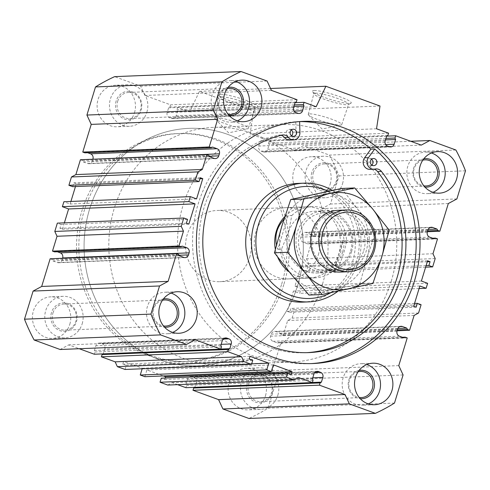 <?xml version="1.0" encoding="UTF-8"?>
<svg xmlns="http://www.w3.org/2000/svg" width="490" height="490" viewBox="0 0 490 490"><rect width="100%" height="100%" fill="white"/><g stroke="black" fill="none" stroke-linecap="round" stroke-linejoin="round"><path stroke-width="0.37" stroke-dasharray="2.45 1.84" d="M371.561 159.287A3.565 3.289 87.7 0 0 366.471 162.38A3.565 3.289 87.7 0 0 371.794 165.057M332.275 190.414A59.406 54.8 -92.3 0 1 338.051 291.152M302.918 302.116A59.406 54.8 87.7 0 0 352.567 261.77A59.406 54.8 87.7 0 0 298.128 183.401M291.293 129.966A3.565 3.289 87.7 0 0 286.203 133.06A3.565 3.289 87.7 0 0 291.526 135.736M303.328 121.361L299.482 121.514A121.183 111.8 87.7 0 1 299.623 121.508L299.623 121.575A121.183 111.8 87.7 0 0 295.776 121.667L296.058 132.778A7.13 6.578 87.7 0 1 289.774 140.048M281.113 135.289A7.13 6.578 87.7 0 0 279.263 135.081A7.13 6.578 87.7 0 0 278.1 135.24A110.091 101.559 87.7 0 0 199.846 256.662A110.091 101.559 87.7 0 0 304.964 352.757A110.091 101.559 87.7 0 0 306.887 352.659M373.907 169.215A7.13 6.578 87.7 0 0 372.302 169.068A7.13 6.578 87.7 0 0 371.169 169.221A7.13 6.578 87.7 0 1 370.042 169.375M248.65 384.387A13.071 12.054 -92.3 0 1 259.571 375.512A13.071 12.054 -92.3 0 1 272.146 388.08A13.071 12.054 -92.3 0 1 260.625 401.629A13.071 12.054 -92.3 0 1 248.65 384.387M247.15 384.025A14.259 13.15 87.7 0 0 255.511 402.094A14.259 13.15 87.7 0 0 272.134 393.151A14.259 13.15 87.7 0 0 263.773 375.083A14.259 13.15 87.7 0 0 247.15 384.025M359.09 370.422A14.259 13.15 87.7 0 0 348.2 385.011A14.259 13.15 87.7 0 0 360.23 398.676M358.123 371.757A13.071 12.054 87.7 0 0 349.437 380.313A13.071 12.054 87.7 0 0 359.158 397.421M366.734 364.566A20.794 19.184 87.7 0 0 360.505 363.702A20.794 19.184 87.7 0 0 342.179 385.256A20.794 19.184 87.7 0 0 362.184 405.255A20.794 19.184 87.7 0 0 368.321 403.895M277.855 395.24A20.794 19.184 87.7 0 0 258.8 367.812A20.794 19.184 87.7 0 0 240.474 389.36A20.794 19.184 87.7 0 0 260.478 409.364A20.794 19.184 87.7 0 0 277.855 395.24M265.488 395.742A20.794 19.184 87.7 0 0 246.433 368.309A20.794 19.184 87.7 0 0 228.107 389.862A20.794 19.184 87.7 0 0 248.112 409.861A20.794 19.184 87.7 0 0 265.488 395.742M228.107 87.355A14.259 13.15 87.7 0 0 217.217 101.945A14.259 13.15 87.7 0 0 229.246 115.609M227.133 88.696A13.071 12.054 87.7 0 0 218.454 97.247A13.071 12.054 87.7 0 0 228.175 114.354M117.667 101.32A13.071 12.054 -92.3 0 1 128.588 92.445A13.071 12.054 -92.3 0 1 141.163 105.013A13.071 12.054 -92.3 0 1 129.642 118.562A13.071 12.054 -92.3 0 1 117.667 101.32M116.167 100.958A14.259 13.15 87.7 0 0 124.527 119.027A14.259 13.15 87.7 0 0 141.145 110.085A14.259 13.15 87.7 0 0 132.784 92.016A14.259 13.15 87.7 0 0 116.167 100.958M235.751 81.499A20.794 19.184 87.7 0 0 229.522 80.636A20.794 19.184 87.7 0 0 211.196 102.19A20.794 19.184 87.7 0 0 231.2 122.188A20.794 19.184 87.7 0 0 237.338 120.828M146.871 112.173A20.794 19.184 87.7 0 0 127.817 84.746A20.794 19.184 87.7 0 0 109.49 106.293A20.794 19.184 87.7 0 0 129.495 126.297A20.794 19.184 87.7 0 0 146.871 112.173M134.499 112.676A20.794 19.184 87.7 0 0 115.45 85.248A20.794 19.184 87.7 0 0 97.124 106.796A20.794 19.184 87.7 0 0 117.128 126.794A20.794 19.184 87.7 0 0 134.499 112.676M423.783 158.834A14.259 13.15 87.7 0 0 412.892 173.423A14.259 13.15 87.7 0 0 424.922 187.088M422.809 160.175A13.071 12.054 87.7 0 0 414.124 168.732A13.071 12.054 87.7 0 0 423.844 185.833M313.337 172.799A13.071 12.054 -92.3 0 1 324.257 163.923A13.071 12.054 -92.3 0 1 336.832 176.498A13.071 12.054 -92.3 0 1 325.317 190.04A13.071 12.054 -92.3 0 1 313.337 172.799M311.842 172.437A14.259 13.15 87.7 0 0 320.203 190.506A14.259 13.15 87.7 0 0 336.82 181.563A14.259 13.15 87.7 0 0 328.459 163.495A14.259 13.15 87.7 0 0 311.842 172.437M431.421 152.978A20.794 19.184 87.7 0 0 425.191 152.121A20.794 19.184 87.7 0 0 406.865 173.668A20.794 19.184 87.7 0 0 426.87 193.666A20.794 19.184 87.7 0 0 433.013 192.307M342.547 183.652A20.794 19.184 87.7 0 0 323.492 156.224A20.794 19.184 87.7 0 0 305.166 177.772A20.794 19.184 87.7 0 0 325.17 197.776A20.794 19.184 87.7 0 0 342.547 183.652M330.174 184.154A20.794 19.184 87.7 0 0 311.119 156.727A20.794 19.184 87.7 0 0 292.793 178.274A20.794 19.184 87.7 0 0 312.798 198.272A20.794 19.184 87.7 0 0 330.174 184.154M281.695 284.053A114.06 105.221 87.7 0 0 177.178 133.586A114.06 105.221 87.7 0 0 76.642 251.799A114.06 105.221 87.7 0 0 186.384 361.516A114.06 105.221 87.7 0 0 281.695 284.053M69.813 324.257A20.794 19.184 87.7 0 0 50.758 296.83A20.794 19.184 87.7 0 0 32.432 318.377A20.794 19.184 87.7 0 0 52.436 338.382A20.794 19.184 87.7 0 0 69.813 324.257M183.775 257.415L57.33 262.524L52.963 260.925L52.228 259.535L50.145 258.775M57.33 262.524A4.043 3.724 87.7 0 0 58.665 262.732A4.043 3.724 87.7 0 0 62.04 259.988L62.567 258.273M54.568 251.878L55.921 251.248L57.342 251.768M64.374 222.834L62.42 229.222L59.921 228.309L61.091 224.487L57.348 223.115M70.915 201.451L70.131 204.012L63.884 201.733M72.655 186.672L73.825 182.844L76.324 183.756L75.466 186.555M214.05 158.374L87.612 163.482L83.239 161.884L82.51 160.493L80.427 159.734M87.612 163.482A4.043 3.724 87.7 0 0 88.947 163.691A4.043 3.724 87.7 0 0 92.322 160.947L92.843 159.232M84.85 152.837L86.197 152.206L87.624 152.727M293.596 107.488L167.157 112.59L168.603 107.861L169.883 107.083L170.569 104.829L144.967 95.477L140.648 86.142L114.642 76.642M167.157 112.59A4.043 3.724 87.7 0 0 169.522 117.71L171.396 118.396A4.043 3.724 87.7 0 0 172.731 118.605A4.043 3.724 87.7 0 0 176.106 115.861L177.552 111.132L176.957 109.668L177.65 107.414L189.722 111.824L199.448 91.361L253.575 111.126L250.09 133.88L262.162 138.29L261.476 140.538L260.19 141.322L258.745 146.051A4.043 3.724 87.7 0 0 261.115 151.171L262.989 151.851A4.043 3.724 87.7 0 0 264.324 152.065A4.043 3.724 87.7 0 0 267.699 149.321L269.145 144.593L268.551 143.123L269.237 140.875L294.845 150.228L303.433 145.61L329.433 155.103A185.343 170.986 87.7 0 1 339.062 175.91L330.462 204.03L321.875 208.648L313.41 236.333L311.328 235.574L310.599 234.183L306.226 232.585A4.043 3.724 87.7 0 0 304.896 232.376A4.043 3.724 87.7 0 0 301.522 235.114L300.897 237.142A4.043 3.724 87.7 0 0 303.267 242.262L307.64 243.861L308.988 243.224L311.07 243.989L306.532 258.843L308.761 263.663L306.213 271.987L302.465 270.621L303.635 266.793L301.136 265.88L294.943 286.142L301.191 288.42L299.678 293.375L293.43 291.091L287.238 311.352L289.737 312.265L290.907 308.437L294.649 309.803L292.107 318.132L287.673 320.515L283.134 335.374L281.052 334.615L280.317 333.218L275.95 331.626A4.043 3.724 87.7 0 0 274.614 331.412A4.043 3.724 87.7 0 0 271.24 334.156L270.621 336.183A4.043 3.724 87.7 0 0 272.991 341.303L277.358 342.902L278.712 342.265L280.795 343.024L272.33 370.716L276.648 380.05L268.048 408.17A185.343 170.986 87.7 0 1 248.92 418.466M312.767 377.815L196.404 382.512L194.812 387.333M196.404 382.512A4.043 3.724 87.7 0 0 194.034 377.398L192.16 376.712A4.043 3.724 87.7 0 0 190.831 376.504A4.043 3.724 87.7 0 0 187.45 379.248L186.01 383.97L186.598 385.44L185.912 387.688M167.739 385.054L172.174 382.672L177.613 384.656M165.259 378.029L164.818 379.487L161.277 378.194M144.844 376.694L146.908 369.938L163.348 375.946M125.066 369.466L126.31 365.418L122.77 364.125L123.596 361.424L142.327 368.266L142.174 368.774M221.18 344.36L104.811 349.058L103.219 353.872M104.811 349.058A4.043 3.724 87.7 0 0 102.441 343.937L100.573 343.251A4.043 3.724 87.7 0 0 99.237 343.043A4.043 3.724 87.7 0 0 95.862 345.787L94.417 350.515L95.011 351.979L94.319 354.233M60.129 349.499L68.716 344.88L79.251 348.727M178.672 254.426L52.228 259.535M179.401 255.817L52.963 260.925M182.36 246.139L55.921 251.248M187.535 219.379L61.091 224.487M186.365 223.207L59.921 228.309M188.864 224.12L62.42 229.222M196.57 198.909L70.131 204.012M199.951 178.764L76.324 183.756M200.263 177.735L73.825 182.844M208.948 155.385L82.51 160.493M209.683 156.782L83.239 161.884M212.642 147.098L86.197 152.206M267.087 81.034L140.648 86.142M271.405 90.368L144.967 95.477M297.014 99.721L170.569 104.829M296.321 101.975L169.883 107.083M295.041 102.759L168.603 107.861M293.92 106.434L177.552 111.132M294.38 104.927L176.957 109.668M295.188 102.667L177.65 107.414M316.16 106.722L189.722 111.824M270.535 88.488L199.448 91.361M314.121 90.503A20.274 2.781 17 0 1 337.567 95.918A20.274 2.781 17 0 1 350.963 103.225A20.274 2.781 17 0 1 331.069 99.648A20.274 2.781 17 0 1 312.565 91.489A20.274 2.781 17 0 1 314.121 90.503M220.665 94.276A20.274 2.781 17 0 1 244.112 99.691A20.274 2.781 17 0 1 257.507 106.998A20.274 2.781 17 0 1 237.607 103.421A20.274 2.781 17 0 1 219.11 95.262A20.274 2.781 17 0 1 220.665 94.276M380.013 106.024L253.575 111.126M376.528 128.772L250.09 133.88M388.601 133.182L262.162 138.29M387.915 135.436L261.476 140.538M386.635 136.22L260.19 141.322M385.507 139.895L269.145 144.593M385.973 138.382L268.551 143.123M386.782 136.128L269.237 140.875M421.284 145.12L294.845 150.228M410.749 141.273L303.433 145.61M455.872 150.001L329.433 155.103M465.5 170.802L339.062 175.91M456.901 198.922L330.462 204.03M448.319 203.54L321.875 208.648M427.433 231.727L313.41 236.333M427.697 230.876L311.328 235.574M428.187 229.43L310.599 234.183M434.079 238.753L307.64 243.861M432.658 238.232L308.988 243.224M437.515 238.881L311.07 243.989M432.97 253.734L306.532 258.843M435.2 258.555L308.761 263.663M425.626 267.166L306.213 271.987M426.098 265.629L302.465 270.621M427.268 261.801L303.635 266.793M427.58 260.778L301.136 265.88M421.388 281.033L294.943 286.142M427.629 283.318L301.191 288.42M419.085 288.549L299.678 293.375M419.869 285.989L293.43 291.091M413.676 306.244L287.238 311.352M416.175 307.157L289.737 312.265M414.534 303.445L290.907 308.437M421.094 304.7L294.649 309.803M418.546 313.03L292.107 318.132M414.117 315.413L287.673 320.515M397.157 330.768L283.134 335.374M397.415 329.917L281.052 334.615M397.905 328.471L280.317 333.218M403.803 337.794L277.358 342.902M402.376 337.273L278.712 342.265M407.233 337.922L280.795 343.024M398.768 365.607L272.33 370.716M403.086 374.942L276.648 380.05M394.493 403.062L268.048 408.17M312.381 382.5L194.959 387.241M312.449 378.868L186.01 383.97M313.043 380.332L186.598 385.44M298.612 377.563L172.174 382.672M291.256 374.378L164.818 379.487M273.346 364.836L146.908 369.938M251.664 363.849L142.327 368.266M250.035 356.316L123.596 361.424M249.208 359.017L122.77 364.125M252.748 360.309L126.31 365.418M220.788 349.039L103.365 353.78M220.855 345.407L94.417 350.515M221.449 346.877L95.011 351.979M195.155 339.772L68.716 344.88M162.447 300.278A13.071 12.054 87.7 0 0 153.762 308.835A13.071 12.054 87.7 0 0 163.482 325.936M52.975 312.908A13.071 12.054 -92.3 0 1 63.896 304.033A13.071 12.054 -92.3 0 1 76.471 316.601A13.071 12.054 -92.3 0 1 64.956 330.144A13.071 12.054 -92.3 0 1 52.975 312.908M318.371 254.702A35.641 32.879 87.7 0 0 285.707 207.686A35.641 32.879 87.7 0 0 254.292 244.626A35.641 32.879 87.7 0 0 288.586 278.914A35.641 32.879 87.7 0 0 318.371 254.702M284.874 216.531A35.641 32.879 -92.3 0 1 306.14 206.86A35.641 32.879 -92.3 0 1 338.804 253.881A35.641 32.879 -92.3 0 1 309.019 278.087A35.641 32.879 -92.3 0 1 289.327 271.993M277.689 257.121A35.641 32.879 -92.3 0 1 275.343 249.288M391.228 281.321A118.807 109.607 87.7 0 0 282.35 124.589A118.807 109.607 87.7 0 0 177.631 247.72A118.807 109.607 87.7 0 0 291.942 362.012A118.807 109.607 87.7 0 0 391.228 281.321M297.773 285.094A118.807 109.607 87.7 0 0 188.895 128.362A118.807 109.607 87.7 0 0 84.176 251.493A118.807 109.607 87.7 0 0 198.487 365.785A118.807 109.607 87.7 0 0 297.773 285.094A118.807 109.607 87.7 0 0 188.895 128.362A118.807 109.607 87.7 0 0 84.176 251.493A118.807 109.607 87.7 0 0 198.487 365.785A118.807 109.607 87.7 0 0 297.773 285.094M299.482 121.514A121.183 111.8 87.7 0 0 192.668 247.113A121.183 111.8 87.7 0 0 309.264 363.69A121.183 111.8 87.7 0 0 311.187 363.592M299.623 121.508L295.776 121.667M216.213 117.674A17.493 2.395 17 0 1 235.365 121.979A17.493 2.395 17 0 1 248.265 128.398A17.493 2.395 17 0 1 247.615 128.784A17.493 2.395 17 0 1 230.839 125.563A17.493 2.395 17 0 1 215.128 118.856A17.493 2.395 17 0 1 214.81 118.163A17.493 2.395 17 0 1 216.213 117.674M221.897 96.934A18.173 2.493 17 0 1 241.784 101.406A18.173 2.493 17 0 1 255.186 108.076A18.173 2.493 17 0 1 254.923 108.345A18.173 2.493 17 0 1 237.087 105.129A18.173 2.493 17 0 1 220.506 97.816A18.173 2.493 17 0 1 220.433 97.449A18.173 2.493 17 0 1 221.897 96.934M283.986 283.961A114.06 105.221 87.7 0 0 179.469 133.494A114.06 105.221 87.7 0 0 78.933 251.707A114.06 105.221 87.7 0 0 188.675 361.424A114.06 105.221 87.7 0 0 283.986 283.961M163.421 298.937A14.259 13.15 87.7 0 0 152.531 313.533A14.259 13.15 87.7 0 0 164.56 327.198M51.481 312.546A14.259 13.15 87.7 0 0 59.841 330.609A14.259 13.15 87.7 0 0 76.458 321.667A14.259 13.15 87.7 0 0 68.098 303.604A14.259 13.15 87.7 0 0 51.481 312.546M171.059 293.087A20.794 19.184 87.7 0 0 164.83 292.224A20.794 19.184 87.7 0 0 146.504 313.772A20.794 19.184 87.7 0 0 166.508 333.776A20.794 19.184 87.7 0 0 172.651 332.416M82.185 323.761A20.794 19.184 87.7 0 0 63.13 296.334A20.794 19.184 87.7 0 0 44.804 317.881A20.794 19.184 87.7 0 0 64.809 337.88A20.794 19.184 87.7 0 0 82.185 323.761M328.269 191.265A56.044 51.701 -92.3 0 1 359.268 241.288A56.044 51.701 -92.3 0 1 330.854 292.677M315.352 93.161A18.173 2.493 17 0 1 335.24 97.633A18.173 2.493 17 0 1 348.641 104.303A18.173 2.493 17 0 1 348.378 104.566A18.173 2.493 17 0 1 330.542 101.356A18.173 2.493 17 0 1 313.961 94.043A18.173 2.493 17 0 1 313.888 93.676A18.173 2.493 17 0 1 315.352 93.161M309.668 113.901A17.493 2.395 17 0 1 328.821 118.206A17.493 2.395 17 0 1 341.726 124.625A17.493 2.395 17 0 1 341.071 125.011A17.493 2.395 17 0 1 324.294 121.79A17.493 2.395 17 0 1 308.584 115.083A17.493 2.395 17 0 1 308.265 114.391A17.493 2.395 17 0 1 309.668 113.901M277.842 249.33L281.505 249.183L288.488 232.266L291.807 215.496L288.144 215.643L277.842 249.33L276.489 244.89M342.902 240.896L335.491 265.139L340.36 253.814L342.902 240.896L346.565 240.749A35.641 32.879 87.7 0 0 312.277 206.609A35.641 32.879 87.7 0 0 291.807 215.496M335.491 265.139L339.154 264.992C342.835 256.852 345.309 248.773 346.565 240.749M342.614 252.038A30.888 28.5 87.7 0 0 314.304 211.288A30.888 28.5 87.7 0 0 288.488 232.266A30.888 28.5 87.7 0 0 316.797 273.016A30.888 28.5 87.7 0 0 342.614 252.038M281.505 249.183A35.641 32.879 87.7 0 0 315.156 277.836A35.641 32.879 87.7 0 0 339.154 264.992M249.655 257.477A35.641 32.879 87.7 0 0 216.99 210.461A35.641 32.879 87.7 0 0 185.575 247.401A35.641 32.879 87.7 0 0 219.869 281.689A35.641 32.879 87.7 0 0 249.655 257.477M288.144 215.643L283.949 219.373M322.512 284.096A118.807 109.607 87.7 0 0 213.634 127.363A118.807 109.607 87.7 0 0 108.915 250.494A118.807 109.607 87.7 0 0 223.226 364.787A118.807 109.607 87.7 0 0 322.512 284.096M389.183 230.178L376.081 230.704L367.157 257.379A48.712 44.939 87.7 0 0 358.037 209.622A48.712 44.939 87.7 0 0 315.364 194.034A48.712 44.939 87.7 0 0 281.811 226.202A48.712 44.939 87.7 0 0 290.931 273.959A48.712 44.939 87.7 0 0 333.604 289.547L308.97 295.041M372.896 283.459L359.789 283.992L367.157 257.379A48.712 44.939 87.7 0 1 333.604 289.547L359.789 283.992M351.544 251.676A30.888 28.5 87.7 0 0 318.702 211.508A30.888 28.5 87.7 0 0 303.206 262.187A30.888 28.5 87.7 0 0 351.544 251.676M341.555 188.479L358.037 209.622L376.081 230.704M344.421 271.589A30.888 28.5 87.7 0 0 366.202 251.082A30.888 28.5 87.7 0 0 341.953 210.486M350.601 251.027A28.959 26.717 87.7 0 0 324.062 212.825A28.959 26.717 87.7 0 0 298.533 242.838A28.959 26.717 87.7 0 0 326.395 270.701A28.959 26.717 87.7 0 0 350.601 251.027M363.77 250.494A28.959 26.717 87.7 0 0 337.23 212.293A28.959 26.717 87.7 0 0 311.701 242.305A28.959 26.717 87.7 0 0 339.57 270.168A28.959 26.717 87.7 0 0 363.77 250.494M179.107 255.259L62.04 259.988M209.389 156.218L92.322 160.947M295.966 112.602L169.522 117.71M297.84 113.288L171.396 118.396M294.098 111.095L176.106 115.861M385.189 140.942L258.745 146.051M387.559 146.063L261.115 151.171M389.428 146.749L262.989 151.851M385.691 144.556L267.699 149.321M430.024 227.587L306.226 232.585M427.96 230.012L301.522 235.114M427.341 232.04L300.897 237.142M429.712 237.154L303.267 242.262M399.742 326.622L275.95 331.626M397.678 329.053L271.24 334.156M397.059 331.075L270.621 336.183M399.43 336.195L272.991 341.303M314.831 372.516L194.034 377.398M315.958 371.714L192.16 376.712M313.894 374.14L187.45 379.248M223.244 339.062L102.441 343.937M224.365 338.253L100.573 343.251M222.301 340.679L95.862 345.787M299.911 132.619L296.058 132.778M281.952 135.087L278.1 135.24M375.022 169.062L371.169 169.221M372.872 363.206L360.505 363.702M374.55 404.752L362.184 405.255M258.8 367.812L246.433 368.309M260.478 409.364L248.112 409.861M241.889 80.14L229.522 80.636M243.567 121.692L231.2 122.188M127.817 84.746L115.45 85.248M129.495 126.297L117.128 126.794M437.564 151.618L425.191 152.121M439.242 193.17L426.87 193.666M323.492 156.224L311.119 156.727M325.17 197.776L312.798 198.272M58.665 262.732L185.104 257.624M88.947 163.691L215.386 158.589M172.731 118.605L299.17 113.496M264.324 152.065L390.763 146.957M304.896 232.376L431.335 227.268M274.614 331.412L401.053 326.309M190.831 376.504L317.269 371.396M99.237 343.043L225.676 337.935M260.625 401.629L361.412 397.555M259.571 375.512L360.358 371.438M64.956 330.144L165.743 326.077M63.896 304.033L164.683 299.96M325.317 190.04L426.104 185.967M324.257 163.923L425.044 159.856M306.14 206.86L285.707 207.686M309.019 278.087L288.586 278.914M282.35 124.589L213.634 127.363M291.942 362.012L223.226 364.787M289.633 136.49L293.479 136.336M289.345 129.366L293.192 129.213M369.895 165.81L373.748 165.657M369.607 158.686L373.46 158.533M279.263 135.081L283.116 134.928M304.964 352.757L308.816 352.604M372.302 169.068L376.149 168.909M215.128 118.856L228.616 132.839L247.615 128.784M248.265 128.398L255.186 108.076M214.81 118.163L220.433 97.449M186.384 361.516L188.675 361.424M177.178 133.586L179.469 133.494M177.202 291.728L164.83 292.224M178.881 333.274L166.508 333.776M63.13 296.334L50.758 296.83M64.809 337.88L52.436 338.382M129.642 118.562L230.429 114.489M128.588 92.445L229.375 88.372M313.11 363.531L309.264 363.69M348.378 104.566L350.963 103.225M313.961 94.043L312.565 91.489M341.726 124.625L348.641 104.303M308.265 114.391L313.888 93.676M308.584 115.083L322.071 129.066L341.071 125.011M254.923 108.345L257.507 106.998M220.506 97.816L219.11 95.262M337.898 210.333L314.304 211.288M340.391 272.066L316.797 273.016M312.277 206.609L216.99 210.461M315.156 277.836L219.869 281.689M337.23 212.293L324.062 212.825M339.57 270.168L326.395 270.701"/><path stroke-width="0.73" d="M371.794 165.057A3.565 3.289 87.7 0 0 371.561 159.287M338.051 291.152A59.406 54.8 -92.3 0 1 308.682 301.883A59.406 54.8 -92.3 0 1 254.243 223.514A59.406 54.8 -92.3 0 1 303.886 183.168A59.406 54.8 -92.3 0 1 332.275 190.414M303.886 183.168L298.128 183.401A59.406 54.8 87.7 0 0 248.485 223.746A59.406 54.8 87.7 0 0 302.918 302.116L308.682 301.883M291.526 135.736A3.565 3.289 87.7 0 0 291.293 129.966M311.187 363.592A121.183 111.8 87.7 0 0 410.534 281.382A121.183 111.8 87.7 0 0 374.77 148.96L370.924 149.119A121.183 111.8 87.7 0 0 299.629 121.587L299.911 132.619A7.13 6.578 87.7 0 1 293.62 139.895A7.13 6.578 87.7 0 1 288.365 137.408A7.13 6.578 87.7 0 0 283.116 134.928A7.13 6.578 87.7 0 0 281.952 135.087A110.091 101.559 87.7 0 0 203.693 256.509A110.091 101.559 87.7 0 0 308.816 352.604A110.091 101.559 87.7 0 0 397.58 287.005A110.091 101.559 87.7 0 0 381.428 171.427A7.13 6.578 87.7 0 0 376.149 168.909A7.13 6.578 87.7 0 0 375.022 169.062A7.13 6.578 87.7 0 1 373.888 169.215A7.13 6.578 87.7 0 1 377.576 171.58A110.091 101.559 87.7 0 1 394.113 286.203A110.091 101.559 87.7 0 1 306.887 352.659M288.365 137.408L284.519 137.567A7.13 6.578 87.7 0 0 289.774 140.048L293.62 139.895M284.519 137.567A7.13 6.578 87.7 0 0 281.113 135.289M364.585 157.811A7.13 6.578 87.7 0 0 363.905 165.461A7.13 6.578 87.7 0 0 370.042 169.375L373.888 169.215A7.13 6.578 87.7 0 1 367.751 165.308A7.13 6.578 87.7 0 1 368.431 157.651L364.585 157.811L370.924 149.119M360.23 398.676A14.259 13.15 87.7 0 0 373.833 389.042A14.259 13.15 87.7 0 0 359.09 370.422M359.158 397.421A13.071 12.054 87.7 0 0 361.412 397.555A13.071 12.054 87.7 0 0 372.333 388.68A13.071 12.054 87.7 0 0 360.358 371.438A13.071 12.054 87.7 0 0 358.123 371.757M391.927 390.634A20.794 19.184 87.7 0 0 372.872 363.206A20.794 19.184 87.7 0 0 354.546 384.754A20.794 19.184 87.7 0 0 374.55 404.752A20.794 19.184 87.7 0 0 391.927 390.634M368.321 403.895A20.794 19.184 87.7 0 0 379.56 391.136A20.794 19.184 87.7 0 0 366.734 364.566M229.246 115.609A14.259 13.15 87.7 0 0 242.85 105.975A14.259 13.15 87.7 0 0 228.107 87.355M228.175 114.354A13.071 12.054 87.7 0 0 230.429 114.489A13.071 12.054 87.7 0 0 241.35 105.613A13.071 12.054 87.7 0 0 229.375 88.372A13.071 12.054 87.7 0 0 227.133 88.696M260.943 107.567A20.794 19.184 87.7 0 0 241.889 80.14A20.794 19.184 87.7 0 0 223.563 101.687A20.794 19.184 87.7 0 0 243.567 121.692A20.794 19.184 87.7 0 0 260.943 107.567M237.338 120.828A20.794 19.184 87.7 0 0 248.571 108.07A20.794 19.184 87.7 0 0 235.751 81.499M424.922 187.088A14.259 13.15 87.7 0 0 438.519 177.454A14.259 13.15 87.7 0 0 423.783 158.834M423.844 185.833A13.071 12.054 87.7 0 0 426.104 185.967A13.071 12.054 87.7 0 0 437.025 177.092A13.071 12.054 87.7 0 0 425.044 159.856A13.071 12.054 87.7 0 0 422.809 160.175M456.613 179.046A20.794 19.184 87.7 0 0 437.564 151.618A20.794 19.184 87.7 0 0 419.238 173.166A20.794 19.184 87.7 0 0 439.242 193.17A20.794 19.184 87.7 0 0 456.613 179.046M433.013 192.307A20.794 19.184 87.7 0 0 444.246 179.548A20.794 19.184 87.7 0 0 431.421 152.978M414.381 281.229A121.183 111.8 87.7 0 0 303.328 121.361A121.183 111.8 87.7 0 0 196.514 246.96A121.183 111.8 87.7 0 0 313.11 363.531A121.183 111.8 87.7 0 0 414.381 281.229M196.251 319.155A20.794 19.184 87.7 0 0 177.202 291.728A20.794 19.184 87.7 0 0 158.876 313.275A20.794 19.184 87.7 0 0 178.881 333.274A20.794 19.184 87.7 0 0 196.251 319.155M228.885 338.829A4.043 3.724 87.7 0 1 231.256 343.949L229.81 348.678L228.524 349.462L227.838 351.71L241.576 356.732L243.806 361.547L251.511 364.364L252.748 360.309L249.208 359.017L250.035 356.316L268.771 363.157L266.707 369.913L271.282 371.585L273.346 364.836L292.083 371.677L291.256 374.378L287.716 373.086L286.479 377.135L294.184 379.952L298.612 377.563L312.351 382.586L313.043 380.332L312.449 378.868L313.894 374.14A4.043 3.724 87.7 0 1 317.269 371.396A4.043 3.724 87.7 0 1 318.604 371.604L320.478 372.29A4.043 3.724 87.7 0 1 322.843 377.41L321.397 382.139L320.117 382.917L319.431 385.171L345.034 394.524L349.352 403.858L375.358 413.358A185.343 170.986 87.7 0 0 394.493 403.062L403.086 374.942L398.768 365.607L407.233 337.922L405.15 337.163L403.803 337.794L399.43 336.195A4.043 3.724 87.7 0 1 397.059 331.075L397.678 329.053A4.043 3.724 87.7 0 1 401.053 326.309A4.043 3.724 87.7 0 1 402.388 326.518L406.761 328.116L407.49 329.507L409.573 330.266L414.117 315.413L418.546 313.03L421.094 304.7L417.345 303.328L416.175 307.157L413.676 306.244L419.869 285.989L426.116 288.267L427.629 283.318L421.388 281.033L427.58 260.778L430.079 261.691L428.909 265.513L432.652 266.885L435.2 258.555L432.97 253.734L437.515 238.881L435.432 238.122L434.079 238.753L429.712 237.154A4.043 3.724 87.7 0 1 427.341 232.04L427.96 230.012A4.043 3.724 87.7 0 1 431.335 227.268A4.043 3.724 87.7 0 1 432.67 227.476L437.037 229.075L437.772 230.465L439.855 231.225L448.319 203.54L456.901 198.922L465.5 170.802A185.343 170.986 87.7 0 0 455.872 150.001L429.871 140.501L421.284 145.12L395.681 135.767L394.989 138.021L395.583 139.485L394.138 144.213A4.043 3.724 87.7 0 1 390.763 146.957A4.043 3.724 87.7 0 1 389.428 146.749L387.559 146.063A4.043 3.724 87.7 0 1 385.189 140.942L386.635 136.22L387.915 135.436L388.601 133.182L376.528 128.772L380.013 106.024L325.893 86.252L316.16 106.722L304.088 102.312L303.402 104.56L303.99 106.03L302.55 110.752A4.043 3.724 87.7 0 1 299.17 113.496A4.043 3.724 87.7 0 1 297.84 113.288L295.966 112.602A4.043 3.724 87.7 0 1 293.596 107.488L295.041 102.759L296.321 101.975L297.014 99.721L271.405 90.368L267.087 81.034L241.08 71.534A185.343 170.986 87.7 0 0 221.952 81.83L213.352 109.95L217.67 119.284L209.206 146.976L211.288 147.735L212.642 147.098L217.009 148.697A4.043 3.724 87.7 0 1 219.379 153.817L218.761 155.845A4.043 3.724 87.7 0 1 215.386 158.589A4.043 3.724 87.7 0 1 214.05 158.374L209.683 156.782L208.948 155.385L206.866 154.626L202.327 169.485L197.893 171.868L195.351 180.198L199.093 181.563L200.263 177.735L202.762 178.648L196.57 198.909L190.322 196.625L188.809 201.58L195.057 203.858L188.864 224.12L186.365 223.207L187.535 219.379L183.787 218.013L181.239 226.337L183.468 231.157L178.93 246.011L181.012 246.776L182.36 246.139L186.733 247.738A4.043 3.724 87.7 0 1 189.103 252.858L188.479 254.886A4.043 3.724 87.7 0 1 185.104 257.624A4.043 3.724 87.7 0 1 183.775 257.415L179.401 255.817L178.672 254.426L176.59 253.667L168.125 281.352L159.538 285.97L150.938 314.09A185.343 170.986 87.7 0 0 160.567 334.897L186.568 344.39L195.155 339.772L220.763 349.125L221.449 346.877L220.855 345.407L222.301 340.679A4.043 3.724 87.7 0 1 225.676 337.935A4.043 3.724 87.7 0 1 227.011 338.149L228.885 338.829L223.244 339.062M176.59 253.667L50.145 258.775L41.681 286.46L33.099 291.078L24.5 319.198A185.343 170.986 87.7 0 0 34.129 339.999L60.129 349.499L186.568 344.39M189.103 252.858L62.659 257.961L62.567 258.273M62.659 257.961A4.043 3.724 87.7 0 0 60.288 252.846L57.342 251.768M183.787 218.013L57.348 223.115L54.8 231.445L57.03 236.266L52.485 251.119L54.568 251.878L181.012 246.776M190.322 196.625L63.884 201.733L62.371 206.682L68.612 208.967L64.374 222.834M75.466 186.555L70.915 201.451M206.866 154.626L80.427 159.734L75.883 174.587L71.454 176.97L68.906 185.3L72.655 186.672L199.093 181.563M219.379 153.817L92.843 159.232M92.941 158.925A4.043 3.724 87.7 0 0 90.57 153.805L87.624 152.727M241.08 71.534L114.642 76.642A185.343 170.986 87.7 0 0 95.507 86.938L86.914 115.058L91.232 124.393L82.767 152.078L84.85 152.837L211.288 147.735M194.812 387.333L193.679 388.025L192.987 390.279L218.595 399.632L222.913 408.966L248.92 418.466L375.358 413.358M177.613 384.656L185.912 387.688L312.351 382.586M287.716 373.086L161.277 378.194L160.04 382.243L167.739 385.054L294.184 379.952M163.348 375.946L165.645 376.786L165.259 378.029M142.174 368.774L140.263 375.022L144.844 376.694L271.282 371.585M103.219 353.872L102.085 354.564L101.399 356.818L115.138 361.834L117.367 366.655L125.066 369.466L251.511 364.364M79.251 348.727L94.319 354.233L220.763 349.125M159.538 285.97L33.099 291.078M168.125 281.352L41.681 286.46M178.93 246.011L52.485 251.119M183.468 231.157L57.03 236.266M181.239 226.337L54.8 231.445M195.057 203.858L68.612 208.967M188.809 201.58L62.371 206.682M202.762 178.648L199.951 178.764M195.351 180.198L68.906 185.3M197.893 171.868L71.454 176.97M202.327 169.485L75.883 174.587M209.206 146.976L82.767 152.078M217.67 119.284L91.232 124.393M213.352 109.95L86.914 115.058M221.952 81.83L95.507 86.938M303.99 106.03L293.92 106.434M303.402 104.56L294.38 104.927M304.088 102.312L295.188 102.667M325.893 86.252L270.535 88.488M395.583 139.485L385.507 139.895M394.989 138.021L385.973 138.382M395.681 135.767L386.782 136.128M429.871 140.501L410.749 141.273M439.855 231.225L427.433 231.727M437.772 230.465L427.697 230.876M437.037 229.075L428.187 229.43M435.432 238.122L432.658 238.232M432.652 266.885L425.626 267.166M428.909 265.513L426.098 265.629M430.079 261.691L427.268 261.801M426.116 288.267L419.085 288.549M417.345 303.328L414.534 303.445M409.573 330.266L397.157 330.768M407.49 329.507L397.415 329.917M406.761 328.116L397.905 328.471M405.15 337.163L402.376 337.273M349.352 403.858L222.913 408.966M345.034 394.524L218.595 399.632M319.431 385.171L192.987 390.279M320.117 382.917L193.679 388.025M321.397 382.139L312.381 382.5M286.479 377.135L160.04 382.243M292.083 371.677L165.645 376.786M266.707 369.913L140.263 375.022M268.771 363.157L251.664 363.849M243.806 361.547L117.367 366.655M241.576 356.732L115.138 361.834M227.838 351.71L101.399 356.818M228.524 349.462L102.085 354.564M229.81 348.678L220.788 349.039M160.567 334.897L34.129 339.999M150.938 314.09L24.5 319.198M163.482 325.936A13.071 12.054 87.7 0 0 165.743 326.077A13.071 12.054 87.7 0 0 176.663 317.202A13.071 12.054 87.7 0 0 164.683 299.96A13.071 12.054 87.7 0 0 162.447 300.278M289.327 271.993A35.641 32.879 -92.3 0 1 277.689 257.121M275.343 249.288A35.641 32.879 -92.3 0 1 276.354 231.066A35.641 32.879 -92.3 0 1 284.874 216.531M296.456 133.911A3.565 3.289 87.7 0 0 293.192 129.213A3.565 3.289 87.7 0 0 290.049 132.906A3.565 3.289 87.7 0 0 296.456 133.911M376.724 163.237A3.565 3.289 87.7 0 0 373.46 158.533A3.565 3.289 87.7 0 0 370.318 162.227A3.565 3.289 87.7 0 0 376.724 163.237M374.77 148.96L368.431 157.651M164.56 327.198A14.259 13.15 87.7 0 0 178.158 317.563A14.259 13.15 87.7 0 0 163.421 298.937M172.651 332.416A20.794 19.184 87.7 0 0 183.885 319.651A20.794 19.184 87.7 0 0 171.059 293.087M330.854 292.677A56.044 51.701 -92.3 0 1 273.812 284.672A56.044 51.701 -92.3 0 1 258.481 224.536A56.044 51.701 -92.3 0 1 328.269 191.265M374.293 250.757A30.888 28.5 87.7 0 0 345.989 210.008A30.888 28.5 87.7 0 0 318.757 242.023A30.888 28.5 87.7 0 0 348.482 271.736A30.888 28.5 87.7 0 0 374.293 250.757M373.221 250.023A28.702 26.478 87.7 0 0 342.706 212.697A28.702 26.478 87.7 0 0 328.306 259.792A28.702 26.478 87.7 0 0 373.221 250.023M283.949 219.373C277.064 226.852 274.578 235.353 276.489 244.89M287.544 252.283L305.589 273.365L322.077 294.514L372.896 283.459L381.814 256.785L389.183 230.178L372.7 209.034A48.712 44.939 87.7 0 0 330.021 193.44A48.712 44.939 87.7 0 0 296.468 225.608L287.544 252.283L274.443 252.809L281.811 226.202L290.735 199.528L341.555 188.479L354.656 187.946L303.837 199.001L290.735 199.528M354.656 187.946L372.7 209.034A48.712 44.939 87.7 0 1 381.814 256.785A48.712 44.939 87.7 0 1 348.261 288.953A48.712 44.939 87.7 0 1 305.589 273.365A48.712 44.939 87.7 0 1 296.468 225.608L303.837 199.001M322.077 294.514L308.97 295.041L290.931 273.959L274.443 252.809M341.953 210.486A30.888 28.5 87.7 0 0 310.666 242.348A30.888 28.5 87.7 0 0 344.421 271.589M188.479 254.886L179.107 255.259M186.733 247.738L60.288 252.846M218.761 155.845L209.389 156.218M217.009 148.697L90.57 153.805M302.55 110.752L294.098 111.095M394.138 144.213L385.691 144.556M432.67 227.476L430.024 227.587M402.388 326.518L399.742 326.622M322.843 377.41L312.767 377.815M320.478 372.29L314.831 372.516M318.604 371.604L315.958 371.714M231.256 343.949L221.18 344.36M227.011 338.149L224.365 338.253M381.428 171.427L377.576 171.58M345.989 210.008L337.898 210.333M348.482 271.736L340.391 272.066"/></g></svg>
